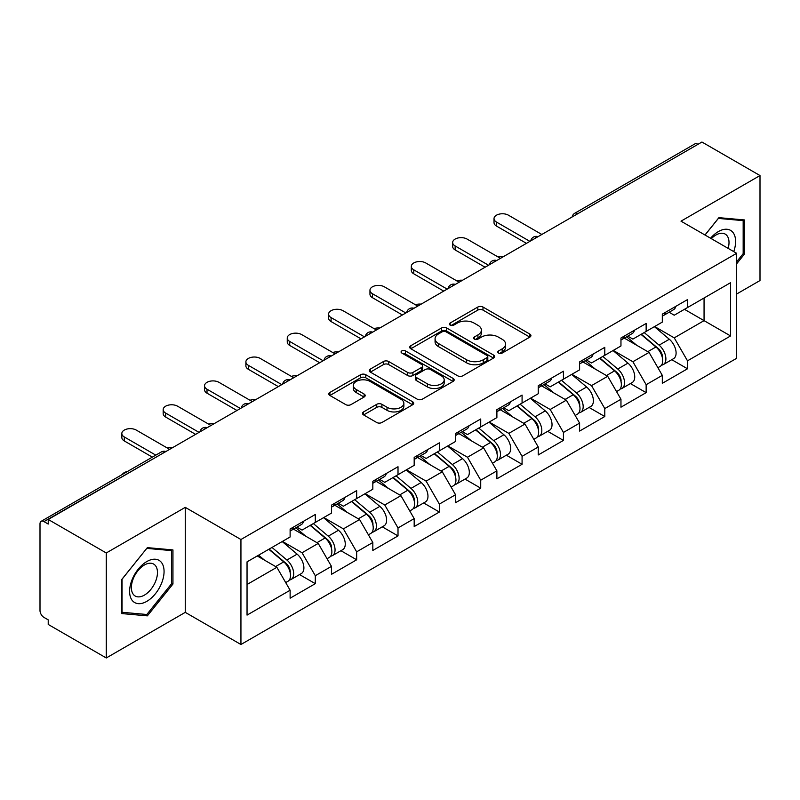 <?xml version="1.0" encoding="UTF-8"?>
<svg xmlns="http://www.w3.org/2000/svg" width="800" height="800" viewBox="0 0 800 800"><rect width="100%" height="100%" fill="white"/><g stroke="black" fill="none" stroke-linecap="round" stroke-linejoin="round"><path stroke-width="1.2" d="M498.56 353.06A2.58 1.49 0 0 0 502.2 353.06L529.85 337.09A3.68 2.12 0 0 0 530.93 335.59A3.68 2.12 0 0 0 529.85 334.09L483.01 307.05A3.68 2.12 0 0 0 477.81 307.05L450.16 323.01A2.58 1.49 0 0 0 449.4 324.06A2.58 1.49 0 0 0 450.16 325.11A2.58 1.49 0 0 0 453.8 325.11L457.38 323.05A11.78 6.8 0 0 1 474.03 323.05L477.94 325.3A11.78 6.8 0 0 1 481.39 330.11A11.78 6.8 0 0 1 477.94 334.92L474.36 336.98A2.58 1.49 0 0 0 473.6 338.03A2.58 1.49 0 0 0 474.36 339.09A2.58 1.49 0 0 0 478 339.09L481.58 337.02A11.78 6.8 0 0 1 498.23 337.02L502.14 339.27A11.78 6.8 0 0 1 505.58 344.08A11.78 6.8 0 0 1 502.14 348.89L498.56 350.95A2.58 1.49 0 0 0 497.8 352.01A2.58 1.49 0 0 0 498.56 353.06L498.56 350.95M363.57 411.91A3.68 2.12 0 0 0 362.5 413.41A3.68 2.12 0 0 0 363.57 414.91L376.71 422.5A3.68 2.12 0 0 0 381.92 422.5L412.62 404.77A3.68 2.12 0 0 0 413.7 403.27A3.68 2.12 0 0 0 412.62 401.77L365.79 374.73A3.68 2.12 0 0 0 360.58 374.73L329.88 392.45A3.68 2.12 0 0 0 328.8 393.96A3.68 2.12 0 0 0 329.88 395.46L345.75 404.62A3.68 2.12 0 0 0 350.95 404.62L364.09 397.04A3.68 2.12 0 0 0 365.17 395.53A3.68 2.12 0 0 0 364.09 394.03L356.22 389.49A9.84 5.68 0 0 1 353.34 385.47A9.84 5.68 0 0 1 359.42 380.22A9.84 5.68 0 0 1 370.14 381.45L400.98 399.25A9.84 5.68 0 0 1 403.86 403.27A9.84 5.68 0 0 1 397.79 408.52A9.84 5.68 0 0 1 387.06 407.29L381.92 404.32A3.68 2.12 0 0 0 376.71 404.32L363.57 411.91L363.57 414.91M185.27 507.36L106.27 552.97L48.22 519.46L701.94 142.03L760 175.55L681 221.16L736.67 253.3L240.94 539.51L185.27 507.36L185.27 612.36L240.94 644.5L240.94 539.51M457.64 375.78A3.68 2.12 0 0 0 462.84 375.78L493.55 358.05A3.68 2.12 0 0 0 494.63 356.55A3.68 2.12 0 0 0 493.55 355.05L446.71 328.01A3.68 2.12 0 0 0 441.51 328.01L410.8 345.73A3.68 2.12 0 0 0 409.72 347.24A3.68 2.12 0 0 0 410.8 348.74L457.64 375.78M402.85 353.61A2.58 1.49 0 0 1 405.47 353.98L405.47 350.92L453.09 378.41A3.68 2.12 0 0 1 454.16 379.91A3.68 2.12 0 0 1 453.09 381.41L422.38 399.14A3.68 2.12 0 0 1 417.18 399.14L370.34 372.1L370.34 369.09A3.68 2.12 0 0 0 369.26 370.6A3.68 2.12 0 0 0 370.34 372.1M370.34 369.09L383.48 361.51A3.68 2.12 0 0 1 388.68 361.51L407.68 372.47A3.68 2.12 0 0 0 412.88 372.47L421.6 367.44A3.68 2.12 0 0 0 422.68 365.94A3.68 2.12 0 0 0 421.6 364.44L401.82 353.02A2.58 1.49 0 0 1 401.07 351.97A2.58 1.49 0 0 1 402.66 350.59A2.58 1.49 0 0 1 405.47 350.92M240.94 644.5L736.67 358.29L736.67 253.3M299.57 574.58L315.3 583.66L315.3 575.7L302.05 552.75L282.43 541.42M315.3 583.66L290.12 598.2L290.12 590.24L247.04 615.11L247.04 561.85L290.12 536.98L290.12 529.02L315.3 514.48L315.3 522.44L331.47 513.1L331.47 505.15L356.66 490.61L356.66 498.56L372.83 489.23L372.83 481.27L398.01 466.73L398.01 474.69L414.18 465.35L414.18 457.39L439.37 442.85L439.37 450.81L455.54 441.48L455.54 433.52L480.72 418.98L480.72 426.94L496.89 417.6L496.89 409.64L522.08 395.1L522.08 403.06L538.25 393.72L538.25 385.77L563.43 371.23L563.43 379.18L579.6 369.85L579.6 361.89L604.79 347.35L604.79 355.31L620.96 345.97L620.96 338.01L646.14 323.47L646.14 331.43L662.31 322.1L662.31 314.14L687.5 299.6L687.5 307.56L730.57 282.69L730.57 335.95L687.5 360.82L674.24 337.86L654.62 326.54M671.77 359.7L687.5 368.78L687.5 360.82M687.5 368.78L662.31 383.32L662.31 375.36L646.14 384.7L632.89 361.74L613.27 350.41M630.41 383.57L646.14 392.65L646.14 384.7M646.14 392.65L620.96 407.19L620.96 399.24L604.79 408.57L591.53 385.61L571.91 374.29M589.06 407.45L604.79 416.53L604.79 408.57M604.79 416.53L579.6 431.07L579.6 423.11L563.43 432.45L550.18 409.49L530.56 398.16M547.7 431.33L563.43 440.41L563.43 432.45M563.43 440.41L538.25 454.95L538.25 446.99L522.08 456.32L508.82 433.37L489.2 422.04M506.35 455.2L522.08 464.28L522.08 456.32M522.08 464.28L496.89 478.82L496.89 470.86L480.72 480.2L467.47 457.24L447.85 445.92M464.99 479.08L480.72 488.16L480.72 480.2M480.72 488.16L455.54 502.7L455.54 494.74L439.37 504.08L426.11 481.12L406.49 469.79M423.64 502.95L439.37 512.03L439.37 504.08M439.37 512.03L414.18 526.57L414.18 518.62L398.01 527.95L384.76 504.99L365.14 493.67M382.28 526.83L398.01 535.91L398.01 527.95M398.01 535.91L372.83 550.45L372.83 542.49L356.66 551.83L343.4 528.87L323.78 517.54M340.93 550.71L356.66 559.79L356.66 551.83M356.66 559.79L331.47 574.33L331.47 566.37L315.3 575.7M296.92 527.14L302.05 530.09L315.3 522.44M302.05 552.75L318.22 543.41L293.48 529.12M331.47 566.37L318.22 543.41M338.28 503.26L343.4 506.22L356.66 498.56M343.4 528.87L359.57 519.53L334.83 505.25M372.83 542.49L359.57 519.53M379.63 479.38L384.76 482.34L398.01 474.69M384.76 504.99L400.93 495.66L376.19 481.37M414.18 518.62L400.93 495.66M420.99 455.51L426.11 458.47L439.37 450.81M426.11 481.12L442.28 471.78L417.54 457.5M455.54 494.74L442.28 471.78M462.34 431.63L467.47 434.59L480.72 426.94M467.47 457.24L483.64 447.91L458.9 433.62M496.89 470.86L483.64 447.91M503.7 407.75L508.82 410.71L522.08 403.06M508.82 433.37L524.99 424.03L500.25 409.74M538.25 446.99L524.99 424.03M545.05 383.88L550.18 386.84L563.43 379.18M550.18 409.49L566.35 400.15L541.61 385.87M579.6 423.11L566.35 400.15M586.41 360L591.53 362.96L604.79 355.31M591.53 385.61L607.7 376.28L582.96 361.99M620.96 399.24L607.7 376.28M627.76 336.13L632.89 339.09L646.14 331.43M632.89 361.74L649.06 352.4L624.32 338.12M662.31 375.36L649.06 352.4M697.97 144.33L577.88 213.66M576.19 214.64A5.62 3.25 120 0 1 577.61 213.51A5.62 3.25 60 0 0 574.8 213.23L694.89 143.9A5.62 3.25 60 0 1 697.7 144.17M669.12 312.25L674.24 315.21L687.5 307.56M674.24 337.86L704.06 320.64L704.06 297.99L730.57 282.69M684.45 309.32L730.57 335.95M736.67 294.01L760 280.54L760 175.55M106.27 552.97L106.27 657.97L48.22 624.45L48.22 619.86L43.98 617.41A5.62 3.25 -120 0 1 40 610.52L40 523.89A5.62 3.25 -120 0 1 41.16 521.32A5.62 3.25 -120 0 1 43.98 521.6L48.22 524.05L48.22 519.46M106.27 657.97L185.27 612.36M247.04 584.5L276.86 567.29L257.25 555.96M290.12 590.24L276.86 567.29M736.67 263.78L744.49 254.05L744.49 219.95L718.91 217.66L704.97 235M172.95 549.92L147.36 547.64L121.78 579.46L121.78 613.57L147.36 615.86L172.95 584.03L172.95 549.92M499.59 353.42L502.14 351.95A11.78 6.8 0 0 0 505.58 347.14L505.58 344.08M481.39 330.11L481.39 333.17A11.78 6.8 0 0 1 477.94 337.98L475.39 339.45M529.8 337.12L483.01 310.11A3.68 2.12 0 0 0 477.81 310.11L451.19 325.48M493.5 358.08L446.71 331.07A3.68 2.12 0 0 0 441.51 331.07L410.85 348.77M487.04 357.6A2.58 1.49 0 0 0 487.8 356.55A2.58 1.49 0 0 0 487.04 355.5L445.93 331.76A2.58 1.49 0 0 0 442.29 331.76L438.51 333.94A11.78 6.8 0 0 0 435.07 338.75A11.78 6.8 0 0 0 438.51 343.55L466.62 359.78A11.78 6.8 0 0 0 483.27 359.78L487.04 357.6L487.04 360.66A2.58 1.49 0 0 0 487.8 359.61L487.8 356.55M435.07 338.75L435.07 341.81A11.78 6.8 0 0 0 438.51 346.62L438.51 343.55M487.04 360.66L483.27 362.84A11.78 6.8 0 0 1 466.62 362.84L438.51 346.62M370.39 372.13L383.48 364.57L383.48 361.51M422.68 365.94L422.68 369A3.68 2.12 0 0 1 421.6 370.5L412.88 375.54A3.68 2.12 0 0 1 407.68 375.54L388.68 364.57A3.68 2.12 0 0 0 383.48 364.57M405.47 353.98L453.04 381.44M427.39 383.85A9.84 5.68 0 0 0 438.12 385.09A9.84 5.68 0 0 0 444.19 379.84A9.84 5.68 0 0 0 441.31 375.82L430.45 369.54A3.68 2.12 0 0 0 425.24 369.54L416.53 374.58A3.68 2.12 0 0 0 415.45 376.08A3.68 2.12 0 0 0 416.53 377.58L427.39 383.85L427.39 386.92A9.84 5.68 0 0 0 438.12 388.15A9.84 5.68 0 0 0 444.19 382.9L444.19 379.84M415.45 376.08L415.45 379.14A3.68 2.12 0 0 0 416.53 380.64L416.53 377.58M427.39 386.92L416.53 380.64M403.86 403.27L403.86 406.33A9.84 5.68 0 0 1 397.79 411.58A9.84 5.68 0 0 1 387.06 410.35L381.92 407.38A3.68 2.12 0 0 0 376.71 407.38L363.62 414.94M353.34 385.47L353.34 388.53A9.84 5.68 0 0 0 356.22 392.55L356.22 389.49M364.05 397.07L356.22 392.55M412.57 404.8L365.79 377.79A3.68 2.12 0 0 0 360.58 377.79L329.93 395.49M743.17 253.29L744.49 254.05M171.62 583.27L172.95 584.03M144.66 614.3L147.36 615.86M503.88 256.38A8.44 4.87 0 0 0 498.13 257M659.16 349.36L657.3 348.28M661.53 365.13A12.37 7.14 -120 0 0 663.33 364.57A12.37 7.14 -120 0 0 665.55 355.92A12.37 7.14 -120 0 0 659.11 345.15L644.19 332.56M663.33 364.57L673.53 358.68A12.37 7.14 -120 0 0 675.76 350.03A12.37 7.14 -120 0 0 669.32 339.25L654.4 326.67M641.32 334.22L658.33 348.58A7.5 4.33 60 0 1 662.38 357.82M657.89 367.71L660.15 366.41A12.37 7.14 -120 0 0 662.37 357.76A12.37 7.14 -120 0 0 655.93 346.98L641.01 334.4M636.71 345.27L626.64 336.78M541.83 234.47L508.42 215.19A8.44 4.87 0 0 0 499.23 214.13A8.44 4.87 0 0 0 494.02 218.63A8.44 4.87 0 0 0 496.49 222.08L496.49 226.06A8.44 4.87 180 0 1 494.02 222.61L494.02 218.63M526.45 243.35L496.49 226.06M665.63 312.22A12.37 7.14 60 0 1 663.33 315.59A12.37 7.14 60 0 1 662.31 316.01M675.84 306.33A12.37 7.14 60 0 1 673.53 309.7L663.33 315.59M529.9 241.36L496.49 222.08M733.74 251.61A24.37 14.07 120 0 0 718.38 231.57A24.37 14.07 120 0 0 710.57 238.23M728.16 248.38A18.45 10.65 120 0 0 725.19 234.09A18.45 10.65 120 0 0 715.96 235A18.45 10.65 120 0 0 711.33 238.67M705.03 235.03L718.38 218.41L743.17 220.63L743.17 253.68L736.67 261.76M741.52 219.68L743.17 220.63M131.91 600.01A24.37 14.07 120 0 0 155.45 593.7A24.37 14.07 120 0 0 161.76 562.88A24.37 14.07 120 0 0 138.22 569.19A24.37 14.07 120 0 0 131.91 600.01M133.12 594.1A18.45 10.65 120 0 0 135.19 596.03A18.45 10.65 120 0 0 152.36 587.41A18.45 10.65 120 0 0 155.72 565.99A18.45 10.65 120 0 0 153.64 564.07A18.45 10.65 120 0 0 136.48 572.68A18.45 10.65 120 0 0 133.12 594.1M146.83 548.39L171.62 550.61L171.62 583.66L146.83 614.49L122.05 612.28L122.05 579.23L146.78 548.36M169.98 549.66L171.62 550.61M462.53 280.26A8.44 4.87 0 0 0 456.78 280.88M617.8 373.23L615.95 372.16M620.18 389A12.37 7.14 -120 0 0 621.97 388.45A12.37 7.14 -120 0 0 624.2 379.8A12.37 7.14 -120 0 0 617.75 369.02L602.83 356.44M621.97 388.45L632.18 382.55A12.37 7.14 -120 0 0 634.4 373.91A12.37 7.14 -120 0 0 627.96 363.13L613.04 350.54M599.96 358.09L616.98 372.45A7.5 4.33 60 0 1 621.03 381.69M616.54 391.58L618.79 390.28A12.37 7.14 -120 0 0 621.02 381.64A12.37 7.14 -120 0 0 614.57 370.86L599.65 358.27M595.35 369.15L585.28 360.65M421.17 304.13A8.44 4.87 0 0 0 415.42 304.75M576.45 397.11L574.59 396.04M578.82 412.88A12.37 7.14 -120 0 0 580.62 412.32A12.37 7.14 -120 0 0 582.84 403.68A12.37 7.14 -120 0 0 576.4 392.9L561.48 380.31M580.62 412.32L590.83 406.43A12.37 7.14 -120 0 0 593.05 397.78A12.37 7.14 -120 0 0 586.61 387.01L571.69 374.42M558.61 381.97L575.62 396.33A7.5 4.33 60 0 1 579.67 405.57M575.18 415.46L577.44 414.16A12.37 7.14 -120 0 0 579.66 405.51A12.37 7.14 -120 0 0 573.22 394.74L558.3 382.15M554 393.02L543.93 384.53M379.82 328.01A8.44 4.87 0 0 0 374.07 328.63M535.09 420.98L533.24 419.91M537.47 436.76A12.37 7.14 -120 0 0 539.26 436.2A12.37 7.14 -120 0 0 541.49 427.55A12.37 7.14 -120 0 0 535.04 416.78L520.12 404.19M539.26 436.2L549.47 430.31A12.37 7.14 -120 0 0 551.69 421.66A12.37 7.14 -120 0 0 545.25 410.88L530.33 398.3M517.25 405.85L534.27 420.21A7.5 4.33 60 0 1 538.32 429.44M533.83 439.34L536.08 438.03A12.37 7.14 -120 0 0 538.31 429.39A12.37 7.14 -120 0 0 531.86 418.61L516.94 406.02M512.64 416.9L502.57 408.4M338.46 351.89A8.44 4.87 0 0 0 332.71 352.51M493.74 444.86L491.88 443.79M496.11 460.63A12.37 7.14 -120 0 0 497.91 460.07A12.37 7.14 -120 0 0 500.13 451.43A12.37 7.14 -120 0 0 493.69 440.65L478.77 428.06M497.91 460.07L508.12 454.18A12.37 7.14 -120 0 0 510.34 445.54A12.37 7.14 -120 0 0 503.9 434.76L488.98 422.17M475.9 429.72L492.91 444.08A7.5 4.33 60 0 1 496.96 453.32M492.47 463.21L494.73 461.91A12.37 7.14 -120 0 0 496.95 453.27A12.37 7.14 -120 0 0 490.51 442.49L475.59 429.9M471.29 440.77L461.22 432.28M297.11 375.76A8.44 4.87 0 0 0 291.36 376.38M452.38 468.74L450.53 467.66M454.76 484.51A12.37 7.14 -120 0 0 456.55 483.95A12.37 7.14 -120 0 0 458.78 475.31A12.37 7.14 -120 0 0 452.33 464.53L437.41 451.94M456.55 483.95L466.76 478.06A12.37 7.14 -120 0 0 468.98 469.41A12.37 7.14 -120 0 0 462.54 458.64L447.62 446.05M434.54 453.6L451.56 467.96A7.5 4.33 60 0 1 455.61 477.2M451.12 487.09L453.37 485.79A12.37 7.14 -120 0 0 455.6 477.14A12.37 7.14 -120 0 0 449.15 466.36L434.23 453.78M429.93 464.65L419.86 456.16M500.47 258.35L467.07 239.07A8.44 4.87 0 0 0 457.88 238.01A8.44 4.87 0 0 0 452.67 242.51A8.44 4.87 0 0 0 455.14 245.95L455.14 249.93A8.44 4.87 180 0 1 452.67 246.49L452.67 242.51M485.1 267.23L455.14 249.93M624.28 336.1A12.37 7.14 60 0 1 621.97 339.47A12.37 7.14 60 0 1 620.96 339.89M634.48 330.2A12.37 7.14 60 0 1 632.18 333.58L621.97 339.47M488.54 265.24L455.14 245.95M459.12 282.23L425.71 262.94A8.44 4.87 0 0 0 416.52 261.89A8.44 4.87 0 0 0 411.31 266.39A8.44 4.87 0 0 0 413.78 269.83L413.78 273.81A8.44 4.87 180 0 1 411.31 270.37L411.31 266.39M443.74 291.1L413.78 273.81M582.92 359.97A12.37 7.14 60 0 1 580.62 363.34A12.37 7.14 60 0 1 579.6 363.76M593.13 354.08A12.37 7.14 60 0 1 590.83 357.45L580.62 363.34M447.19 289.11L413.78 269.83M417.76 306.1L384.36 286.82A8.44 4.87 0 0 0 375.17 285.76A8.44 4.87 0 0 0 369.96 290.26A8.44 4.87 0 0 0 372.43 293.71L372.43 297.68A8.44 4.87 180 0 1 369.96 294.24L369.96 290.26M402.39 314.98L372.43 297.68M541.57 383.85A12.37 7.14 60 0 1 539.26 387.22A12.37 7.14 60 0 1 538.25 387.64M551.77 377.96A12.37 7.14 60 0 1 549.47 381.33L539.26 387.22M405.83 312.99L372.43 293.71M376.41 329.98L343 310.69A8.44 4.87 0 0 0 333.81 309.64A8.44 4.87 0 0 0 328.6 314.14A8.44 4.87 0 0 0 331.08 317.58L331.08 321.56A8.44 4.87 180 0 1 328.6 318.12L328.6 314.14M361.03 338.86L331.08 321.56M500.21 407.73A12.37 7.14 60 0 1 497.91 411.1A12.37 7.14 60 0 1 496.89 411.52M510.42 401.83A12.37 7.14 60 0 1 508.12 405.2L497.91 411.1M364.48 336.87L331.08 317.58M335.05 353.85L301.65 334.57A8.44 4.87 0 0 0 292.46 333.51A8.44 4.87 0 0 0 287.25 338.01A8.44 4.87 0 0 0 289.72 341.46L289.72 345.44A8.44 4.87 180 0 1 287.25 341.99L287.25 338.01M319.68 362.73L289.72 345.44M458.86 431.6A12.37 7.14 60 0 1 456.55 434.97A12.37 7.14 60 0 1 455.54 435.39M469.06 425.71A12.37 7.14 60 0 1 466.76 429.08L456.55 434.97M323.12 360.74L289.72 341.46M255.75 399.64A8.44 4.87 0 0 0 250 400.26M411.03 492.61L409.17 491.54M413.4 508.38A12.37 7.14 -120 0 0 415.2 507.83A12.37 7.14 -120 0 0 417.42 499.18A12.37 7.14 -120 0 0 410.98 488.4L396.06 475.82M415.2 507.83L425.41 501.93A12.37 7.14 -120 0 0 427.63 493.29A12.37 7.14 -120 0 0 421.19 482.51L406.27 469.92M393.19 477.48L410.2 491.83A7.5 4.33 60 0 1 414.25 501.07M409.76 510.96L412.02 509.66A12.37 7.14 -120 0 0 414.24 501.02A12.37 7.14 -120 0 0 407.8 490.24L392.88 477.65M388.58 488.53L378.51 480.03M293.7 377.73L260.29 358.45A8.44 4.87 0 0 0 251.1 357.39A8.44 4.87 0 0 0 245.89 361.89A8.44 4.87 0 0 0 248.37 365.33L248.37 369.31A8.44 4.87 180 0 1 245.89 365.87L245.89 361.89M278.32 386.61L248.37 369.31M417.5 455.48A12.37 7.14 60 0 1 415.2 458.85A12.37 7.14 60 0 1 414.18 459.27M427.71 449.59A12.37 7.14 60 0 1 425.41 452.96L415.2 458.85M281.77 384.62L248.37 365.33M214.4 423.51A8.44 4.87 0 0 0 208.65 424.13M369.67 516.49L367.82 515.42M372.05 532.26A12.37 7.14 -120 0 0 373.84 531.7A12.37 7.14 -120 0 0 376.07 523.06A12.37 7.14 -120 0 0 369.62 512.28L354.7 499.69M373.84 531.7L384.05 525.81A12.37 7.14 -120 0 0 386.27 517.16A12.37 7.14 -120 0 0 379.83 506.39L364.91 493.8M351.83 501.35L368.85 515.71A7.5 4.33 60 0 1 372.9 524.95M368.41 534.84L370.66 533.54A12.37 7.14 -120 0 0 372.89 524.89A12.37 7.14 -120 0 0 366.44 514.12L351.52 501.53M347.22 512.4L337.15 503.91M252.34 401.61L218.94 382.32A8.44 4.87 0 0 0 209.75 381.27A8.44 4.87 0 0 0 204.54 385.77A8.44 4.87 0 0 0 207.01 389.21L207.01 393.19A8.44 4.87 180 0 1 204.54 389.75L204.54 385.77M236.97 410.48L207.01 393.19M376.15 479.35A12.37 7.14 60 0 1 373.84 482.72A12.37 7.14 60 0 1 372.83 483.14M386.35 473.46A12.37 7.14 60 0 1 384.05 476.83L373.84 482.72M240.41 408.49L207.01 389.21M173.04 447.39A8.44 4.87 0 0 0 167.3 448.01M328.32 540.36L326.46 539.29M330.69 556.14A12.37 7.14 -120 0 0 332.49 555.58A12.37 7.14 -120 0 0 334.71 546.93A12.37 7.14 -120 0 0 328.27 536.16L313.35 523.57M332.49 555.58L342.7 549.69A12.37 7.14 -120 0 0 344.92 541.04A12.37 7.14 -120 0 0 338.48 530.26L323.56 517.68M310.48 525.23L327.5 539.59A7.5 4.33 60 0 1 331.54 548.82M327.05 558.72L329.31 557.41A12.37 7.14 -120 0 0 331.53 548.77A12.37 7.14 -120 0 0 325.09 537.99L310.17 525.4M305.87 536.28L295.8 527.78M210.99 425.48L177.58 406.2A8.44 4.87 0 0 0 168.39 405.14A8.44 4.87 0 0 0 163.18 409.64A8.44 4.87 0 0 0 165.66 413.09L165.66 417.06A8.44 4.87 180 0 1 163.18 413.62L163.18 409.64M195.61 434.36L165.66 417.06M334.79 503.23A12.37 7.14 60 0 1 332.49 506.6A12.37 7.14 60 0 1 331.47 507.02M345 497.34A12.37 7.14 60 0 1 342.7 500.71L332.49 506.6M199.06 432.37L165.66 413.09M127.52 471.46A8.44 4.87 0 0 0 122.29 474.48M286.96 564.24L285.11 563.17M289.34 580.01A12.37 7.14 -120 0 0 291.13 579.45A12.37 7.14 -120 0 0 293.36 570.81A12.37 7.14 -120 0 0 286.91 560.03L271.99 547.44M291.13 579.45L301.34 573.56A12.37 7.14 -120 0 0 303.56 564.92A12.37 7.14 -120 0 0 297.12 554.14L282.2 541.55M269.12 549.1L286.14 563.46A7.5 4.33 60 0 1 290.19 572.7M285.7 582.59L287.95 581.29A12.37 7.14 -120 0 0 290.18 572.65A12.37 7.14 -120 0 0 283.73 561.87L268.81 549.28M264.51 560.15L258.61 555.17M169.63 449.36L136.23 430.07A8.44 4.87 0 0 0 127.04 429.02A8.44 4.87 0 0 0 121.83 433.52A8.44 4.87 0 0 0 124.3 436.96L124.3 440.94A8.44 4.87 180 0 1 121.83 437.5L121.83 433.52M152.34 457.13L124.3 440.94M293.44 527.11A12.37 7.14 60 0 1 291.13 530.48A12.37 7.14 60 0 1 290.12 530.9M303.64 521.21A12.37 7.14 60 0 1 301.34 524.58L291.13 530.48M155.79 455.14L124.3 436.96M164.33 452.42L43.98 521.6M165.49 451.75A5.62 3.25 -60 0 0 164.06 452.27A5.62 3.25 -120 0 0 161.25 451.99L41.16 521.32M534.83 238.51A5.62 3.25 120 0 1 536.26 237.38A5.62 3.25 -60 0 1 537.69 236.86M493.48 262.39A5.62 3.25 120 0 1 494.9 261.26A5.62 3.25 -60 0 1 496.33 260.74M452.12 286.26A5.62 3.25 120 0 1 453.55 285.13A5.62 3.25 -60 0 1 454.98 284.62M410.77 310.14A5.62 3.25 120 0 1 412.19 309.01A5.62 3.25 -60 0 1 413.62 308.49M369.41 334.02A5.62 3.25 120 0 1 370.84 332.89A5.62 3.25 -60 0 1 372.27 332.37M328.06 357.89A5.62 3.25 120 0 1 329.48 356.76A5.62 3.25 -60 0 1 330.91 356.24M286.7 381.77A5.62 3.25 120 0 1 288.13 380.64A5.62 3.25 -60 0 1 289.56 380.12M245.35 405.64A5.62 3.25 120 0 1 246.77 404.51A5.62 3.25 -60 0 1 248.2 404M203.99 429.52A5.62 3.25 120 0 1 205.42 428.39A5.62 3.25 -60 0 1 206.85 427.87M502.14 351.95L502.14 348.89M474.36 339.09L474.36 336.98M477.94 337.98L477.94 334.92M450.16 325.11L450.16 323.01M477.81 310.11L477.81 307.05M483.01 310.11L483.01 307.05M529.85 337.09L529.85 334.09M410.8 348.74L410.8 345.73M441.51 331.07L441.51 328.01M446.71 331.07L446.71 328.01M493.55 358.05L493.55 355.05M466.62 362.84L466.62 359.78M483.27 362.84L483.27 359.78M388.68 364.57L388.68 361.51M407.68 375.54L407.68 372.47M412.88 375.54L412.88 372.47M421.6 370.5L421.6 367.44M453.09 381.41L453.09 378.41M376.71 407.38L376.71 404.32M381.92 407.38L381.92 404.32M387.06 410.35L387.06 407.29M364.09 397.04L364.09 394.03M329.88 395.46L329.88 392.45M360.58 377.79L360.58 374.73M365.79 377.79L365.79 374.73M412.62 404.77L412.62 401.77M659.11 345.15L669.32 339.25M647.8 351.68L655.93 346.98M617.75 369.02L627.96 363.13M606.45 375.55L614.57 370.86M576.4 392.9L586.61 387.01M565.09 399.43L573.22 394.74M535.04 416.78L545.25 410.88M523.74 423.3L531.86 418.61M493.69 440.65L503.9 434.76M482.38 447.18L490.51 442.49M452.33 464.53L462.54 458.64M441.03 471.06L449.15 466.36M410.98 488.4L421.19 482.51M399.67 494.93L407.8 490.24M369.62 512.28L379.83 506.39M358.32 518.81L366.44 514.12M328.27 536.16L338.48 530.26M316.96 542.68L325.09 537.99M286.91 560.03L297.12 554.14M275.61 566.56L283.73 561.87M574.8 213.23A5.62 5.62 0 0 0 572.1 217M538.06 236.65A5.62 5.62 0 0 0 530.74 240.87M496.71 260.52A5.62 5.62 0 0 0 489.39 264.75M455.35 284.4A5.62 5.62 0 0 0 448.03 288.62M414 308.28A5.62 5.62 0 0 0 406.68 312.5M372.64 332.15A5.62 5.62 0 0 0 365.32 336.38M331.29 356.03A5.62 5.62 0 0 0 323.97 360.25M289.93 379.9A5.62 5.62 0 0 0 282.62 384.13M248.58 403.78A5.62 5.62 0 0 0 241.26 408M207.22 427.66A5.62 5.62 0 0 0 199.91 431.88M165.87 451.53A5.62 5.62 0 0 0 161.25 451.99"/></g></svg>
